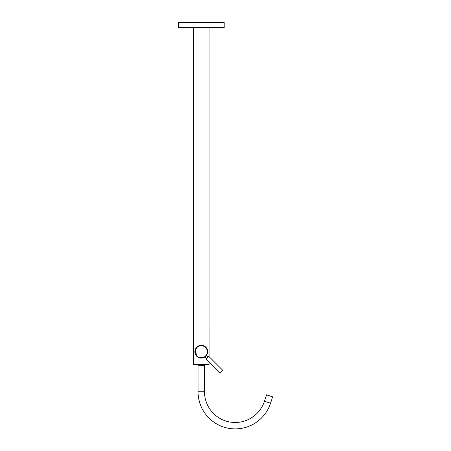 <?xml version="1.0" encoding="UTF-8"?>
<svg xmlns="http://www.w3.org/2000/svg" width="451" height="451" viewBox="0 0 451 451"><rect width="100%" height="100%" fill="white"/><g stroke="black" fill="none" stroke-linecap="round" stroke-linejoin="round"><path stroke-width="0.68" d="M178.37 27.641L178.37 22.55L224.181 22.55L224.181 27.641L178.37 27.641A1018.014 1018.014 0 0 0 193.473 27.866L193.473 327.956M264.421 401.238A30.707 30.707 0 0 1 204.5 391.75L198.057 391.75A37.157 37.157 0 0 0 270.549 403.233L272.63 396.841L266.58 394.805L264.421 401.238L270.549 403.233M198.209 364.605L198.209 365.282L204.348 365.282L204.348 364.605M198.124 365.282L204.5 365.349L198.124 365.282M204.5 391.75L204.5 365.349M198.057 391.75L198.057 365.349M205.757 356.115C206.795 354.841 206.772 354.841 205.69 356.115C204.41 357.203 204.41 357.226 205.684 356.183M206.389 358.359L208.238 356.752L206.4 358.59M206.073 358.917L208.599 356.391L206.073 358.917M205.96 359.267L208.841 356.391L222.879 370.429L219.998 373.304L205.96 359.03M209.084 27.866L209.084 327.956L193.456 327.956L193.456 364.605L209.101 364.605L209.101 362.407M209.101 327.956L209.101 356.651M272.63 396.841L266.496 394.85M205.532 355.963A6.015 6.015 0 0 0 205.532 347.456A6.015 6.015 0 0 0 197.025 347.456A6.015 6.015 0 0 0 197.025 355.963A6.015 6.015 0 0 0 205.532 355.963M196.907 347.338A6.184 6.184 0 0 1 205.65 347.338A6.184 6.184 0 0 1 205.65 356.081A6.184 6.184 0 0 1 196.907 356.081A6.184 6.184 0 0 1 196.907 347.338M206.552 355.303A6.376 6.376 0 0 0 196.771 347.202A6.376 6.376 0 0 0 204.872 356.983L203.626 357.643L200.78 358.071L198.474 357.44L196.433 355.85L195.554 348.905L196.771 347.202L200.983 345.342L205.352 346.796L207.595 350.816L206.552 355.303M206.22 27.883A1018.014 1018.014 0 0 0 224.181 27.641M206.321 358.669L204.777 356.888M208.001 356.752L206.457 355.208"/></g></svg>

